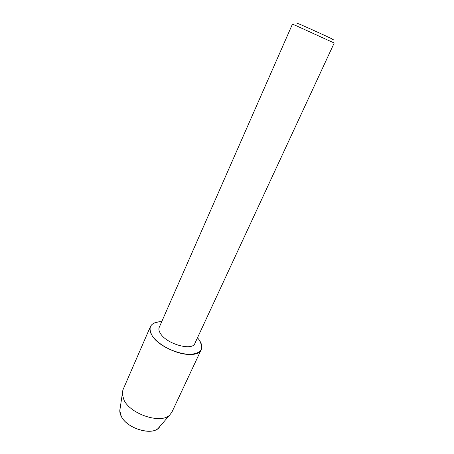 <?xml version="1.0" encoding="UTF-8"?>
<svg xmlns="http://www.w3.org/2000/svg" width="454" height="454" viewBox="0 0 454 454"><rect width="100%" height="100%" fill="white"/><g stroke="black" fill="none" stroke-linecap="round" stroke-linejoin="round"><path stroke-width="0.68" d="M119.794 410.887L121.269 416.324C126.706 428.15 150.978 435.863 158.293 428.27L159.774 426.55C154.757 436.481 127.228 429.37 121.269 416.324C119.839 413.526 119.447 410.966 120.1 408.64L122.875 390.026L150.382 326.664C151.988 323.396 155.773 321.727 161.738 321.648C150.671 322.249 147.488 326.942 152.198 335.733C149.928 332.209 149.321 329.19 150.382 326.664M194.885 343.4C192.439 351.203 166.993 344.2 160.608 333.747C158.951 331.244 158.497 329.099 159.252 327.306L292.433 24.158L296.587 25.895L334.206 43.022L194.885 343.4M198.784 339.388C204.788 349.058 201.156 354.069 187.894 354.421C175.199 353.745 157.935 344.66 152.198 335.733C161.091 350.8 197.779 360.868 201.236 349.625C202.478 346.72 201.661 343.309 198.784 339.388L197.49 337.787L198.784 339.388M331.908 39.038C339.847 42.33 311.393 29.226 299.674 24.21L296.939 23.25M201.236 349.625L171.896 412.164L169.648 415.104C160.988 424.132 130.803 414.423 124.016 400.167L122.154 393.658M158.293 428.27L169.648 415.104"/></g></svg>
